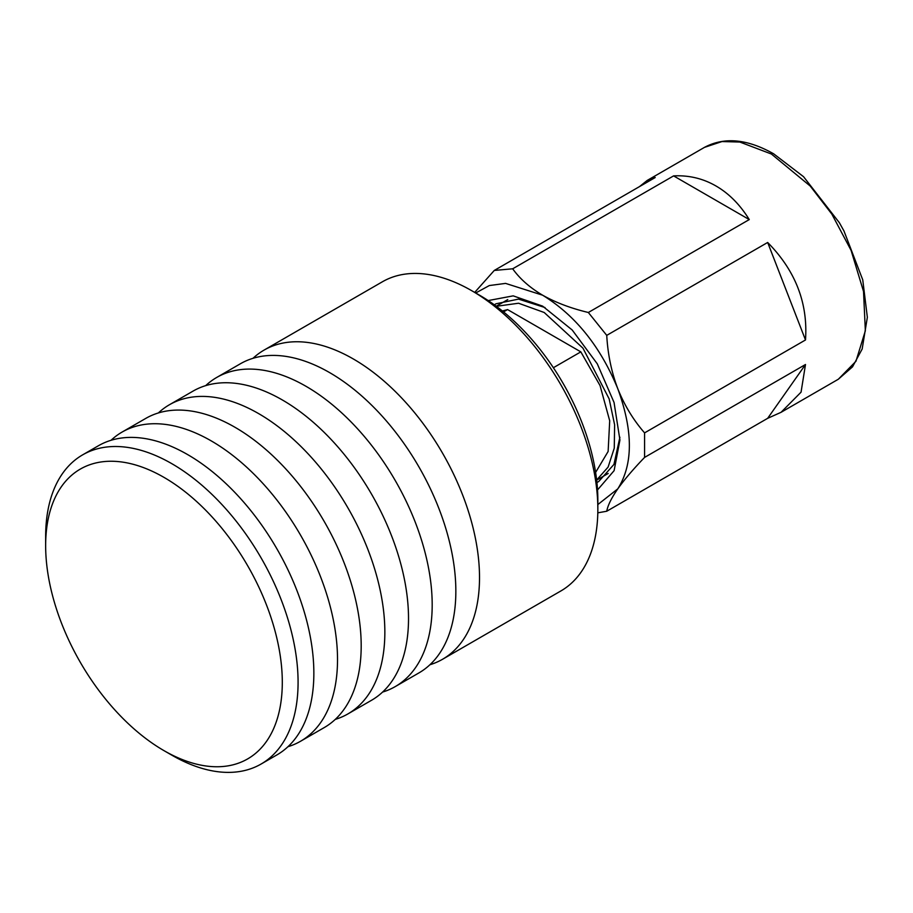 <?xml version="1.0" encoding="UTF-8"?>
<svg xmlns="http://www.w3.org/2000/svg" width="913" height="913" viewBox="0 0 913 913"><rect width="100%" height="100%" fill="white"/><g stroke="black" fill="none" stroke-linecap="round" stroke-linejoin="round"><path stroke-width="1.37" d="M597.844 509.249L597.844 500.141A167.341 96.618 60 0 0 479.519 295.196L471.622 290.642A178.492 103.055 60 0 1 471.633 290.642A178.492 103.055 60 0 1 597.844 509.249A178.492 103.055 60 0 1 560.867 590.962L442.543 659.277A178.492 103.055 60 0 1 429.92 664.744M253.004 358.307A178.492 103.055 60 0 1 264.051 350.113L382.376 281.797A178.492 103.055 60 0 1 471.622 290.642L479.519 295.196M163.975 477.373A167.341 96.618 60 0 1 282.3 682.319A167.341 96.618 60 0 1 163.975 750.634L163.975 750.634A167.341 96.618 60 0 1 45.65 545.689A167.341 96.618 60 0 1 163.975 477.373M171.861 755.188L163.975 750.634L171.861 755.188A178.492 103.055 60 0 0 261.107 764.033L276.89 754.925A178.492 103.055 60 0 0 304.246 611.893A178.492 103.055 60 0 0 187.644 454.594A178.492 103.055 60 0 0 98.399 445.761L82.615 454.868A178.492 103.055 60 0 1 171.861 463.701A178.492 103.055 60 0 1 288.474 621A178.492 103.055 60 0 1 261.107 764.033M45.65 545.689L45.65 536.582A178.492 103.055 60 0 1 82.615 454.868M111.021 440.294A178.492 103.055 60 0 1 122.057 432.089A178.492 103.055 60 0 1 211.302 440.933A178.492 103.055 60 0 1 327.915 598.232A178.492 103.055 60 0 1 300.56 741.253A178.492 103.055 60 0 1 287.937 746.72M122.057 432.089L145.726 418.428A178.492 103.055 60 0 1 234.972 427.273A178.492 103.055 60 0 1 351.585 584.56A178.492 103.055 60 0 1 324.218 727.593L300.56 741.253M158.348 412.961A178.492 103.055 60 0 1 169.396 404.767A178.492 103.055 60 0 1 258.641 413.612A178.492 103.055 60 0 1 375.243 570.899A178.492 103.055 60 0 1 347.887 713.932A178.492 103.055 60 0 1 335.265 719.398M169.396 404.767L193.054 391.106A178.492 103.055 60 0 1 282.3 399.94A178.492 103.055 60 0 1 398.913 557.238A178.492 103.055 60 0 1 371.545 700.271L347.887 713.932M205.676 385.64A178.492 103.055 60 0 1 216.723 377.446A178.492 103.055 60 0 1 305.969 386.279A178.492 103.055 60 0 1 422.582 543.577A178.492 103.055 60 0 1 395.215 686.61A178.492 103.055 60 0 1 382.593 692.077M216.723 377.446L240.381 363.773A178.492 103.055 60 0 1 329.639 372.618A178.492 103.055 60 0 1 446.24 529.917A178.492 103.055 60 0 1 418.884 672.938L395.215 686.61M264.051 350.113A178.492 103.055 60 0 1 353.297 358.957A178.492 103.055 60 0 1 469.91 516.244A178.492 103.055 60 0 1 442.543 659.277M639.511 186.594L647.191 180.443L655.203 177.533L494.275 270.442L512.684 268.799L673.6 175.889C688.893 175.136 703.021 178.503 715.986 185.99C728.962 193.488 740.055 204.683 749.265 219.577L588.337 312.486L606.746 335.368L767.662 242.47C795.463 270.647 808.073 303.15 805.494 339.967L644.578 432.876L644.578 457.413L805.494 364.504L801.055 392.168L781.06 412.311L767.662 418.325L606.746 511.234L597.798 512.832M749.265 219.577L673.6 175.889M588.337 312.486C570.979 308.343 555.732 302.58 542.619 295.196C529.86 287.652 519.885 278.853 512.684 268.799M494.275 270.442L474.669 292.434M475.639 293.027L489.322 285.552L505.585 283.395L542.619 295.196C575.395 315.373 600.446 346.529 617.77 388.676C633.223 430.993 633.223 464.397 617.77 488.877L597.844 504.558M606.746 511.234C607.784 505.448 611.459 497.996 617.77 488.877C624.378 479.61 633.302 469.122 644.578 457.413M805.494 364.504L767.662 418.325M644.578 432.876C633.348 420.014 624.412 405.281 617.77 388.676C611.459 371.956 607.784 354.187 606.746 335.368M767.662 242.47L805.494 339.967M488.193 300.571L513.197 295.858L542.619 306.129L572.211 330.004L597.285 363.831L614.05 402.462L619.927 440.02L614.107 470.651L597.524 489.939M596.908 482.498L598.677 481.55L613.947 464.42L619.893 437.224M545.027 307.555L518.516 299.11L496.033 303.778L494.332 304.828M503.531 311.904L507.571 309.575L580.828 351.87L553.369 367.722M595.607 472.42L608.126 451.479L609.701 420.767L600.046 385.56L580.828 351.87M507.571 309.575L502.401 310.991M596.634 480.021L608.092 467.114L614.266 448.169L614.62 424.785L609.154 398.89L582.973 348.184L544.205 312.497L518.538 303.23L496.341 306.3M704.448 147.381L722 141.549L739.838 142.04L771.382 154.012L810.253 186.081L831.834 214.099L851.087 250.367L863.527 291.464L865.353 330.78L855.949 361.274L838.317 379.249L852.502 366.866L862.169 349.006L867.35 317.29L862.751 279.857L843.989 231.023L839.389 222.749L803.554 176.7L773.619 153.795C747.313 138.924 724.249 136.79 704.448 147.381L647.191 180.443M781.06 412.311L838.317 379.249M507.776 299.578L496.25 306.232M608.184 473.482L596.657 480.135"/></g></svg>
